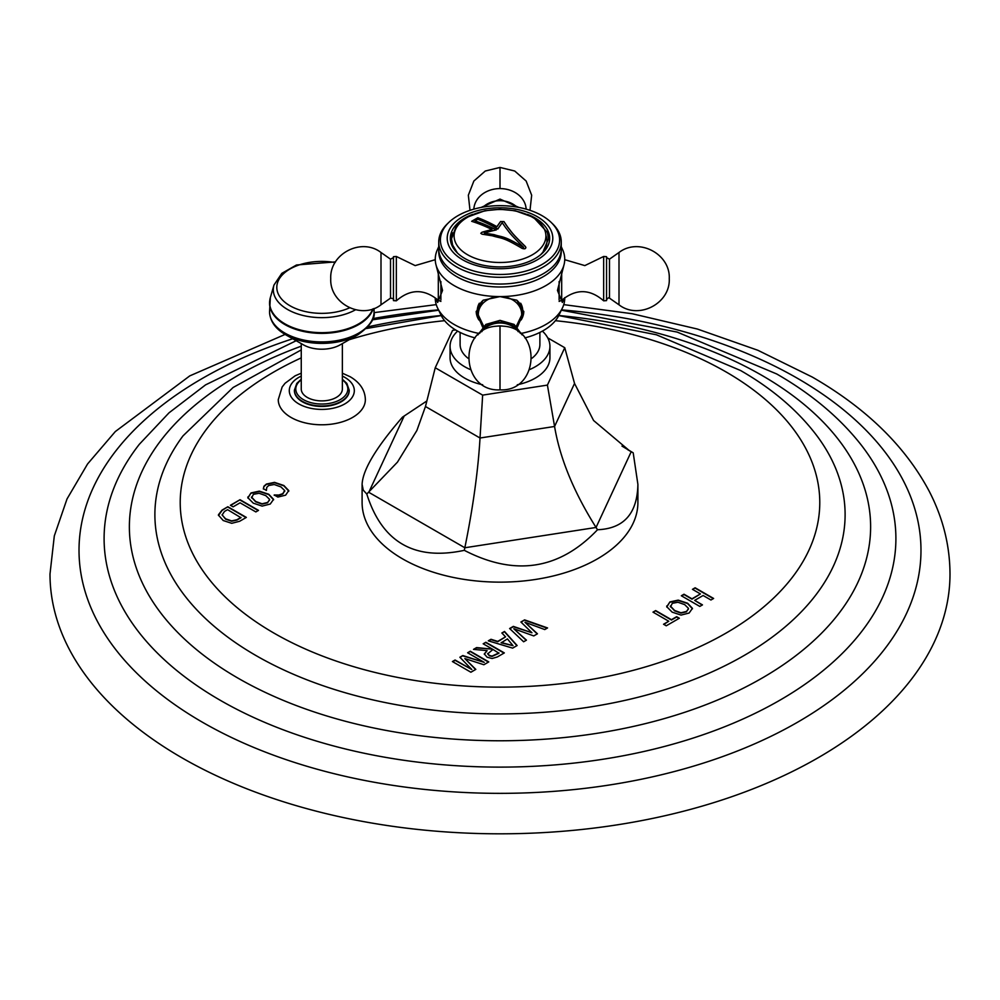 <?xml version="1.0" encoding="UTF-8"?>
<svg xmlns="http://www.w3.org/2000/svg" width="1000" height="1000" viewBox="0 0 1000 1000"><rect width="100%" height="100%" fill="white"/><g stroke="black" fill="none" stroke-linecap="round" stroke-linejoin="round"><path stroke-width="1.5" d="M563.737 304.625L632.188 313.725L697.425 329.05L757.887 350.288L812.188 377.013C866.263 408.162 905.25 446.2 929.15 491.125C942.938 517.75 949.887 545.375 950 574.012A450 259.8 0 0 1 672.212 814.038A450 259.8 0 0 1 181.8 757.725A450 259.8 180 0 1 50 574.012L54.312 535.913L67.025 498.938L87.575 463.963L115.325 431.55L189.788 375.875L285.087 334.425M695.138 587.788L713.612 598.462L710.938 600L703.125 595.5L694.675 600.375L702.475 604.888L699.8 606.425L681.325 595.763L684 594.225L691.975 598.825L700.438 593.938L692.463 589.338L695.138 587.788L692.75 589.5M669.912 601.925L666.775 606.725L672.163 612.15L681.025 615.087L689.137 613.025L692.438 608.337L687.613 603.225L678.213 600.125L669.912 601.925L666.775 607.05M666.7 606L666.775 606.725M692.475 608.812L687.613 603.562L678.213 600.45L669.912 602.25M655.662 610.575L671.438 619.688L676.65 616.675L679.35 618.237L666.25 625.8L663.55 624.25L668.763 621.237L652.987 612.125L655.662 610.575L653.275 612.288M524.6 619.875L547.562 627.95L544.763 629.562L524.975 622.275L537.45 633.8L533.75 635.925L513.775 628.737L526.438 640.15L523.625 641.775L509.625 628.525L513.325 626.388L531.95 632.75L520.913 622.013L524.6 619.875L521.125 622.212M504.513 631.475L517.125 645.525L512.638 648.125L488.288 640.837L490.988 639.288L497.713 641.4L505.55 636.862L501.875 633L504.513 631.475L502.075 633.212M485.85 642.25L504.325 652.913L497.325 656.963L492.113 658.5L487.125 657.225L484.3 653.913L487.125 650.638L473.512 649.375L476.613 647.588L492.475 649.163L483.175 643.8L485.85 642.25L483.462 643.962M462.812 655.55L459.875 657.237L471.825 669.525L455.087 660.013L452.413 661.55L470.887 672.225L475.8 669.388L464.837 658.575L483.862 664.737L488.775 661.9L470.3 651.225L467.625 652.775L484.237 662.362L462.812 655.55L460.087 657.45M266.413 490.45L266.737 487.413L268.663 485.525L274.212 484.513L280.938 486.912L284.675 490.55L282.787 493.675L278.775 495.037L274.212 494.963L277.875 497.075L285.625 495.163L288.75 490.575L283.863 485.513L274.525 482.362L266.4 484.062L263.938 486.238L263.363 488.7L266.413 490.45L266.375 489.725M284.675 490.55L284.75 491.3M288.8 491.138L283.863 485.838L274.525 482.688L266.4 484.4L263.938 486.575L263.363 489.025M251.025 492.938L247.9 497.738L253.275 503.162L262.15 506.1L270.25 504.038L273.562 499.35L268.738 494.25L259.325 491.138L251.025 492.938L247.9 498.062M247.812 497.013L247.9 497.738M273.6 499.825L268.738 494.575L259.325 491.463L251.025 493.263M240.037 499.712L230.4 505.275L233.1 506.838L240.05 502.812L255.837 511.925L258.512 510.387L240.037 499.712L230.688 505.45M218.45 514.75L222.075 510.087L227.862 506.737L222.075 510.412L218.475 515.487M218.475 515.15L223.2 520.525L231.737 523.312L239.662 521.263L246.337 517.413L227.862 506.737M301.25 373.2L295.15 375.8L285.038 383.288L282.15 386.987L278.263 399.637A43.55 25.137 0 0 0 291.012 417.425A43.55 25.137 0 0 0 338.475 422.875A43.55 25.137 0 0 0 365.363 399.637C365.087 390.25 360.075 382.638 350.312 376.812L342.362 373.2M426.85 400.975L402.488 417.137C376.175 447.463 362.713 469.888 362.1 484.4L362.1 502.525A137.9 79.612 0 0 0 440.288 574.288A137.9 79.612 0 0 0 586.188 564.675A137.9 79.612 0 0 0 637.9 502.525A137.9 79.612 0 0 0 637.225 494.613M700.438 593.938L691.975 599.15L684 594.55L681.612 595.925M702.188 605.05L694.675 600.375M713.325 598.625L695.138 588.125M688.475 609L686.438 611.462L680.95 612.775L674.587 610.462L670.362 606.013M688.4 608.612L686.438 611.8L680.95 613.112L674.587 610.8L670.35 606.188M670.475 606.9L672.312 603.312L677.95 602.25L684.688 604.625L688.4 608.288M668.763 621.237L663.838 624.412M679.062 618.4L676.65 617.013L671.438 620.025L655.662 610.913M531.95 632.75L513.325 626.725L509.837 628.725M526.213 640.275L513.775 628.737M537.225 633.925L524.975 622.275M547.2 628.162L524.6 620.2M505.55 636.862L497.713 641.725L490.988 639.612L488.675 640.95M516.925 645.638L504.513 631.8M513.013 645.675L501.213 642.825L507.425 638.9L513.013 645.675L501.213 642.487M492.475 649.163L476.613 647.913L474.012 649.412M487.125 650.638L484.3 654.25M504.038 653.088L485.85 642.588M498.95 653.238L492.05 656.425L489.338 655.75L487.675 653.875L492.987 649.463L498.95 653.238M498.95 652.9L492.05 656.1L489.338 655.425L487.688 653.425M484.237 662.362L462.812 655.875M470.3 651.225L467.912 652.938M471.825 669.525L455.087 660.337L452.7 661.725M475.588 669.513L464.837 658.575M488.488 662.062L470.3 651.562M284.675 490.887L282.787 494.012L278.775 495.363L274.212 495.288M269.587 500.012L267.55 502.475L262.075 503.787L255.7 501.475L251.475 497.025M269.525 499.625L267.55 502.812L262.075 504.125L255.7 501.812L251.475 497.2M251.588 497.912L253.425 494.325L259.062 493.263L265.812 495.637L269.525 499.3M258.225 510.55L240.037 500.05M246.05 517.575L227.862 507.075M240.975 517.388L236.875 519.763L231.637 520.887L225.613 518.837L222.113 515L224.475 511.463L227.587 509.663L240.975 517.725L236.875 520.087L231.637 521.225L225.613 519.163L222.087 514.75M294.4 390.4A27.413 15.825 0 0 0 294.4 390.637A27.413 15.825 0 0 0 302.425 401.825A27.413 15.825 0 0 0 332.3 405.25A27.413 15.825 0 0 0 349.212 390.637A27.413 15.825 0 0 0 349.212 390.4M301.25 343.612L301.25 389.025A20.55 11.863 0 0 0 313.938 399.988A20.55 11.863 0 0 0 336.337 397.413A20.55 11.863 0 0 0 342.362 389.025L342.362 343.612M303.488 344.875L285.925 334.913A51.188 29.55 180 0 0 357.7 334.913L340.125 344.875A26.125 15.088 180 0 1 303.488 344.875A26.125 15.088 180 0 1 303.337 344.787M362.1 484.4L363.275 490.175L366.8 494.038C382.013 542.25 414.513 561.013 464.312 550.337C515.037 576.562 559.438 569.7 597.513 529.738C623.825 528.675 637.288 513.562 637.9 484.4L633.2 452.825L621.975 446.1M482.65 395.125L480.025 438.013L554.575 426.475L547.413 385.1L482.65 395.125L435.238 367.75L425.462 406.512L416.887 430.475L397.463 462.137L366.8 494.038M547.413 385.1L564.763 347.713L574.538 383.45L593.587 420.5L629.412 450.688L633.2 452.825M574.538 383.45L554.575 426.475C559.888 458.25 573.713 491.912 596.05 527.463L597.513 529.738M425.462 406.512L480.025 438.013C478.088 470.913 473.025 507.488 464.837 547.762L464.312 550.337M564.763 347.713L547.725 337.875M455.525 329.9L452.587 330.363L435.238 367.75M529.763 369.5A49.938 28.825 180 0 0 535.312 366.737A49.938 28.825 0 0 0 549.938 346.35L549.938 357.725A49.938 28.825 180 0 1 535.312 378.113A49.938 28.825 180 0 1 517.3 384.775M482.7 384.775A49.938 28.825 180 0 1 450.062 357.725L450.062 346.35A49.938 28.825 180 0 1 457.612 331.112M470.238 369.5A49.938 28.825 180 0 1 450.062 346.35M549.938 346.35A49.938 28.825 0 0 0 542.388 331.112M531.938 358.263A39.888 23.025 0 0 0 539.888 344.45L539.888 332.425M468.062 358.263A39.888 23.025 180 0 1 460.112 344.45L460.112 332.425M475.125 337.9A61.262 35.362 180 0 1 441.45 315.975L437.212 307.2A64.737 37.375 0 0 0 478.387 333.325M524.875 337.9A61.262 35.362 0 0 0 558.55 315.975L562.788 307.2A64.737 37.375 0 0 0 564.738 298.087A64.737 37.375 0 0 0 564.738 297.625L562.362 302.462L557.463 290.438L563.938 265.087A64.737 37.375 0 0 0 564.738 259.212A64.737 37.375 0 0 0 562.85 250.238L561.263 246.688M521.613 333.325A64.737 37.375 0 0 0 562.788 307.2M482.6 327.075L476.188 311.788L483.137 300.225L500 296.588A64.737 37.375 0 0 0 563.938 265.087M438.738 246.688L437.15 250.238A64.737 37.375 180 0 0 435.262 259.212A64.737 37.375 180 0 0 436.062 265.087A64.737 37.375 180 0 0 500 296.588L516.862 300.225L523.812 311.788L517.4 327.075M438.8 250.162A61.262 35.362 180 0 0 500 287A61.262 35.362 0 0 0 561.2 250.162M436.062 265.087L442.537 290.438L437.638 302.462L435.262 298.087A64.737 37.375 0 0 0 437.212 307.2M396.337 300.825L396.337 256.475L393.45 256.688L393.45 300.613L396.337 300.825C410.188 288.788 424.188 288.625 438.312 300.325L438.312 272.925M476.2 311.388A23.812 19.438 180 0 0 478.875 319.962M523.8 311.388A23.812 19.438 0 0 1 521.125 319.962M479.325 303.225A22.763 18.587 180 0 0 477.238 311L477.238 312.775A22.763 18.587 0 0 1 483.338 300.113M516.663 300.113A22.763 18.587 0 0 1 522.762 312.775L522.762 311A22.763 18.587 180 0 0 520.675 303.225M479.738 333.25A21.962 17.925 180 0 1 500 322.238A21.962 17.925 0 0 1 520.262 333.25M438.738 241.925L438.738 248.688A61.262 35.362 180 0 0 500 284.05A61.262 35.362 0 0 0 561.263 248.688L561.263 241.925A61.262 35.362 0 0 0 552.562 223.762L551.138 222.387A59.6 34.413 0 0 0 500 205.662A59.6 34.413 180 0 0 448.862 222.387L447.438 223.762A61.262 35.362 180 0 0 438.738 241.925A61.262 35.362 180 0 0 500 277.3A61.262 35.362 0 0 0 561.263 241.925M448.862 222.387A59.6 34.413 180 0 0 448.15 257.038A59.6 34.413 180 0 0 500 274.475A59.6 34.413 0 0 0 551.85 257.038A59.6 34.413 0 0 0 551.138 222.387M500 268.725A52.787 30.475 0 0 0 552.788 238.263A52.787 30.475 0 0 0 500 207.787A52.787 30.475 180 0 0 447.212 238.263A52.787 30.475 180 0 0 500 268.725M527.463 214.387A49.65 28.663 0 0 1 549.65 238.263A49.65 28.663 0 0 1 500 266.925A49.65 28.663 180 0 1 450.35 238.263A49.65 28.663 180 0 1 472.537 214.387M450.412 239.675A49.65 28.663 180 0 1 452.488 232.787M549.587 239.675A49.65 28.663 0 0 0 547.513 232.787M545.875 235.3A46.962 27.113 180 0 1 540.45 254.875M525.925 247.638L525.4 246.612C510.225 231.75 512.2 232.625 507.612 227.113L503.925 221.637L500.625 221.562L503.925 221.55L507.612 227.013C512.388 232.8 510.562 232 525.4 246.525L525.925 247.587M525.4 246.612L525.4 246.525C526.237 248.675 525.15 249.312 522.137 248.412C501.962 236.412 501.475 238.713 492.388 235.8L482.05 234.175L480.812 233.3L481.95 232.25A179.988 137.887 -32.6 0 1 491.987 229.537A180.05 107.15 -121.6 0 0 471.675 221.312A176.5 101.9 -60 0 1 477.825 217.75A180.05 100.65 -118.5 0 1 496.925 226.688A179.988 50.825 102 0 1 500.625 221.462M523.612 247.325L523.612 247.425C502.587 235 502.762 237.675 494.162 234.762L484.35 233.088L494.162 234.662C502.762 237.587 502.587 234.913 523.612 247.325C507.863 231.863 510.312 233.225 505.838 227.938L502.212 222.675A180.05 50.85 -78 0 0 497.8 229.062A180.075 100.675 61.5 0 0 477.775 219.275A176.95 102.163 120 0 0 475.012 220.875A180.075 107.163 58.4 0 1 496.325 229.913A180.05 137.938 147.4 0 0 484.35 232.987M491.987 229.537L491.987 229.625A179.875 137.8 -32.6 0 0 481.95 232.338L480.812 233.35M471.775 221.337A176.388 101.838 -60 0 1 477.825 217.85L477.825 217.75M500.625 221.562A179.875 50.8 102 0 0 496.925 226.788A179.938 100.588 -118.5 0 0 477.825 217.85M475.012 220.875L475.012 220.975A179.963 107.1 58.4 0 1 496.2 229.95M603.663 300.825L606.55 300.613L606.55 256.688L603.663 256.475L603.663 300.825C589.812 288.788 575.812 288.625 561.688 300.325L561.688 272.925M561.587 309.875A420.962 243.038 180 0 1 797.675 378.45A420.962 243.038 0 0 1 797.675 722.163A420.962 243.038 0 0 1 202.325 722.163A420.962 243.038 180 0 1 292.725 338.762M372.863 318.612A420.962 243.038 180 0 1 438.413 309.875M296.175 340.725L205.562 384.875L169.013 412.825L139.375 444.237A395.887 228.562 180 0 0 220.062 700.175A395.887 228.562 0 0 0 725.288 726.5A395.887 228.562 0 0 0 860.625 444.237C839.312 417.337 811.338 393.913 776.725 373.975L677.163 332.075L561.438 310.2M558.8 315.512A370.637 213.988 180 0 1 762.075 375.487A370.637 213.988 0 0 1 762.075 678.1A370.637 213.988 0 0 1 237.925 678.1A370.637 213.988 180 0 1 301.25 346.175M367.875 326.863A370.637 213.988 180 0 1 441.2 315.512M301.25 349.913L233.1 387.5L183 435.887A345.112 199.25 180 0 0 255.975 655.55A345.112 199.25 0 0 0 693.7 679.562A345.112 199.25 0 0 0 817 435.887C797.975 410.675 772.513 388.888 740.625 370.538L656.413 334.787L558.775 315.562M555.388 320.688A319.775 184.613 180 0 1 726.112 371.975A319.775 184.613 0 0 1 726.112 633.062A319.775 184.613 0 0 1 273.888 633.062A319.775 184.613 180 0 1 301.25 357.887M349.237 339.712A319.775 184.613 180 0 1 444.613 320.688M301.25 376.087A32.513 18.775 180 0 0 298.812 403.913A32.513 18.775 0 0 0 344.8 403.913A32.513 18.775 0 0 0 344.8 377.362A32.513 18.775 180 0 0 342.362 376.087M294.4 390.637L294.4 390.163A27.413 15.825 0 0 0 302.425 401.35A27.413 15.825 0 0 0 332.3 404.775A27.413 15.825 0 0 0 349.212 390.163L349.212 390.637M301.25 379.812A26.012 15.012 0 0 0 303.412 399.637A26.012 15.012 0 0 0 339.012 400.288A26.012 15.012 0 0 0 342.362 379.812M357.7 334.913C370.012 326.112 375.475 318.387 374.062 311.75A52.263 30.175 180 0 1 341.812 339.613A52.263 30.175 180 0 1 284.862 333.075A52.263 30.175 0 0 1 269.55 311.75C269.938 321.062 275.287 328.725 285.6 334.725M269.775 300.438A52.263 30.175 0 0 0 269.55 303.212A52.263 30.175 0 0 0 284.862 324.55A52.263 30.175 180 0 0 337.212 332.038A52.263 30.175 180 0 0 373.162 308.812M372.788 308.95A52.162 30.113 180 0 1 336.512 331.45A52.162 30.113 180 0 1 284.925 323.837A52.162 30.113 0 0 1 270.35 297.613L269.55 311.75M335.487 261.9L296.5 264.988L281.825 273.337L273.962 285.062A48.513 28 0 0 0 287.512 309.45A48.513 28 180 0 0 355.538 309.775M349.625 307.8A45 25.975 180 0 1 289.988 305.75A45 25.975 0 0 1 283.275 273.962A45 25.975 0 0 1 335.1 262.55M403.95 416.55L368.787 492.312L464.837 547.762L596.05 527.463L631.213 451.712L627.65 449.65M440.887 281.512L440.887 299.975M393.45 299.662C394.137 299.05 393.162 298.55 390.525 298.137L390.525 259.163L393.45 257.638M381 252.488L381 304.812C361.362 320.037 329.525 303.475 330.737 278.65C329.525 253.825 361.362 237.262 381 252.488L390.525 259.163M483.125 207.062A22.175 18.1 0 0 1 500 200.7A22.175 18.1 180 0 1 516.875 207.062M526.138 209.137A26.163 21.363 180 0 0 500 188.588A26.163 21.363 0 0 0 473.862 209.137M530 210.338L531.663 195.212L526.15 181.038L514.725 171.025L500 167.438L500 188.588M501.788 296.625A21.675 17.7 0 0 1 520.125 307.675A21.675 17.7 0 0 1 516.225 326M483.775 326A21.675 17.7 0 0 1 479.875 307.675A21.675 17.7 0 0 1 498.212 296.625M481.675 331.775A21.012 17.15 180 0 1 500 323.013A21.012 17.15 0 0 1 518.325 331.775M503.638 326.2L502.713 326.1A19.488 15.913 0 0 0 500 325.95A19.488 15.913 180 0 0 497.287 326.1L496.362 326.2A26.163 21.363 180 0 1 500 326A26.163 21.363 0 0 1 503.638 326.2C542.513 328.537 538.85 392 500 389.862C461.15 392 457.488 328.537 496.362 326.2M500 389.862L500 326M467.55 254.737A45.888 26.488 180 0 1 467.55 217.262A45.888 26.488 180 0 1 532.45 217.262A45.888 26.488 0 0 1 532.45 254.737A45.888 26.488 0 0 1 467.55 254.737M559.113 299.975L559.113 281.512M609.475 298.137L619 304.812L619 252.488L609.475 259.163L609.475 298.137C609.237 297.213 608.263 297.725 606.55 299.662M374.05 312.625L436.262 304.625M372.375 319.837L438.562 310.2M366.287 328.55L441.225 315.562M342.362 379.25L346.838 383.4L349.212 390.163M294.4 390.163L296.8 383.387L301.25 379.25M374.062 311.75L374.062 308.488M273.962 285.062L270.35 297.613M637.9 502.525L637.9 484.4M440.887 301.413L438.312 300.325M396.337 256.475L415.175 265.6L435.262 259.688M390.525 298.137L381 304.812M518.875 207.425L500 199.088L481.125 207.425M500 167.438L485.275 171.025L473.85 181.038L468.338 195.212L470 210.338M522.762 312.775L516.4 326.15M477.238 312.775L483.6 326.15M477.85 334.925L485.9 324.412L500 320.363L514.1 324.412L522.15 334.925M542.575 253L548.488 238.738L547.375 232.413L533.562 217.362L515.212 210.75L499.963 209.288L484.913 210.725L466.05 217.587L456.475 225.613L451.512 238.775L452.625 245.087L457.425 253M559.113 301.413L561.688 300.325M603.663 256.475L584.825 265.6L564.738 259.688M609.475 259.163L606.55 257.638M619 252.488C638.638 237.262 670.475 253.825 669.262 278.65C670.475 303.475 638.638 320.05 619 304.812"/></g></svg>
